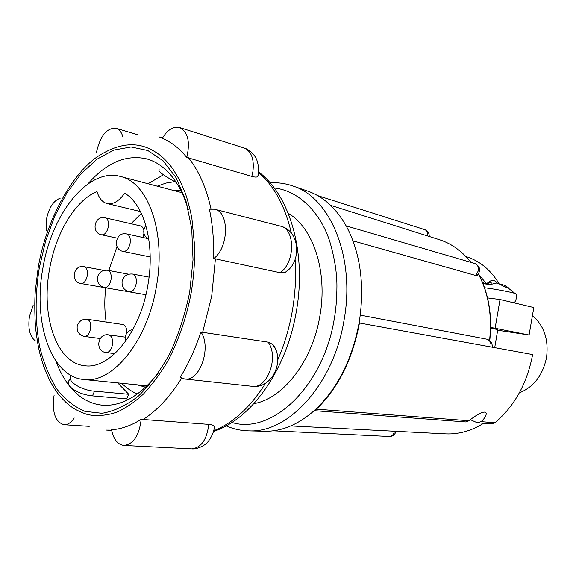 <?xml version="1.0" encoding="UTF-8"?>
<svg xmlns="http://www.w3.org/2000/svg" width="576" height="576" viewBox="0 0 576 576"><rect width="100%" height="100%" fill="white"/><g stroke="black" fill="none" stroke-linecap="round" stroke-linejoin="round"><path stroke-width="0.86" d="M477.785 274.874L477.151 275.472L475.726 275.494L352.98 240.847M263.383 431.222L265.565 431.273C282.305 431.302 298.62 424.332 314.518 410.364C337.14 389.282 351.994 360.144 359.086 322.949L359.561 320.054C364.385 285.962 360.706 256.097 348.523 230.45L346.334 226.231C336.434 208.67 323.928 197.1 308.837 191.506L306.77 190.793M274.226 187.999C299.88 190.685 321.487 214.474 329.99 242.266C334.606 258.206 336.917 272.815 336.924 286.099C336.866 298.318 335.995 309.125 334.325 318.521C323.496 386.741 271.512 435.017 231.912 422.46M519.35 392.839C533.693 387.086 542.736 375.379 546.487 357.71C548.827 339.718 544.14 325.685 532.411 315.619M314.172 410.674L465.912 421.956L469.015 420.746C473.911 416.614 485.546 408.838 486.259 413.597C486.05 416.138 484.315 418.824 481.039 421.661L477.31 422.798L470.369 419.674M497.801 329.587L490.658 328.133M288.238 213.329C313.344 227.83 327.902 271.894 319.853 316.152C312.466 361.318 282.982 398.779 253.894 403.632M515.477 293.926L515.225 293.616C513.461 292.514 496.073 289.181 484.56 287.755M258.221 174.902L257.76 176.609C256.759 177.307 254.765 177.242 251.784 176.407L186.761 157.442C179.424 148.406 171.274 142.027 162.31 138.312C167.58 129.73 173.34 126.144 179.604 127.555C187.963 131.875 190.354 141.833 186.761 157.442M289.67 268.517L285.487 272.189L280.123 272.729L215.41 258.854L211.716 296.021L202.651 332.33L268.099 342.137L272.837 344.434L275.58 349.258M160.43 155.47C164.455 158.76 168.516 163.109 172.606 168.502L179.798 180.403L184.932 192.175C187.344 198.778 189.648 207.382 191.837 217.994L194.666 246.564C194.911 261.641 193.766 276.948 191.225 292.478C186.79 316.21 179.316 338.436 168.804 359.158C162.554 370.555 154.116 382.169 143.489 393.991C135.576 401.306 127.318 407.088 118.721 411.329C108.828 415.598 95.22 416.657 86.724 414.288C72.979 409.378 67.896 405.158 58.882 394.798C55.534 390.514 52.286 385.33 49.14 379.246L43.776 366.53L40.111 354.463C38.477 348.149 36.943 339.12 35.503 327.37C34.632 313.286 34.56 301.169 35.28 291.017L38.182 267.782C46.051 219.557 72.958 172.447 98.338 156.096C113.026 146.736 126.605 143.179 139.054 145.418C146.124 146.686 153.252 150.041 160.43 155.47M213.646 258.581C214.056 240.977 212.638 224.51 209.398 209.189L214.589 209.21C229.514 211.68 228.967 247.752 213.646 258.581L215.41 258.854M96.523 152.417L96.718 151.207C100.555 135.418 106.999 127.771 116.057 128.268C119.426 129.384 121.774 132.509 123.098 137.65M46.109 230.954L46.433 219.326C48.931 207.634 53.496 200.614 60.134 198.266M35.316 340.826C29.765 336.564 27.806 328.464 29.434 316.526L33.127 305.345M74.232 417.974C71.143 422.604 67.752 424.858 64.066 424.728C55.483 422.129 52.07 412.848 53.82 396.886L54.086 395.489M141.192 419.342C139.226 435.55 133.481 444.247 123.941 445.442C117.691 444.614 113.558 439.394 111.542 429.79C121.291 429.091 131.177 425.606 141.192 419.342L208.757 424.375C211.831 424.634 213.718 425.297 214.423 426.362L214.164 428.371M55.93 361.145C59.58 371.038 64.231 379.49 69.883 386.518C78.991 397.721 89.863 403.949 102.499 405.194C121.939 406.534 140.789 395.51 159.034 372.125M39.276 267.962C34.913 295.913 35.093 322.416 39.823 347.472C43.805 363.226 49.435 377.035 56.714 388.894C64.865 399.341 74.268 406.829 84.924 411.35L102.01 413.287C114.048 411.286 126.101 405.619 138.154 396.288C149.911 384.905 160.56 370.483 170.093 353.03C178.675 334.181 185.206 313.913 189.684 292.226L193.032 259.762L191.722 228.65L185.94 200.822L176.177 177.84L163.166 160.855L147.809 150.509L131.026 146.981L113.746 150.084L96.804 159.307L80.95 173.923L66.809 193.061L54.893 215.784L45.605 241.092L39.276 267.962M163.447 174.787L148.032 183.737M188.352 209.678C182.628 190.699 174.254 176.674 163.231 167.616C158.112 163.454 152.683 160.56 146.945 158.933C126.23 154.202 106.553 162.526 87.912 183.924M42.862 268.322C51.638 213.912 88.092 167.314 120.434 176.465C148.162 182.268 166.334 232.726 156.391 286.61C147.434 341.525 112.219 383.89 83.794 379.512C50.738 376.798 32.803 321.797 42.862 268.322M49.522 269.395C40.802 315.806 56.39 363.175 84.672 365.71C109.49 369.763 140.098 332.842 147.859 285.235C155.29 244.462 144.454 204.559 124.668 193.212C118.966 201.262 113.09 204.703 107.042 203.544C102.326 202.248 98.978 198.238 96.998 191.52C75.038 200.506 55.613 233.431 49.522 269.395M105.732 287.834C104.371 299.7 104.515 311.112 106.157 322.063M87.098 319.27C81.9 319.003 78.595 321.372 77.184 326.376C76.781 331.812 79.229 335.167 84.535 336.456C87.386 336.37 89.374 333.857 90.504 328.91C91.123 323.482 89.986 320.263 87.098 319.27L122.947 324.518C125.806 325.447 126.994 328.478 126.518 333.605M105.322 217.865C94.442 214.963 90.655 232.906 101.729 234.85C104.825 234.907 107.021 232.236 108.31 226.836C108.914 221.897 107.921 218.909 105.322 217.865L140.983 226.015L142.61 227.282L143.762 230.105M143.921 233.374L142.963 237.506M117.043 289.757L81.108 283.565C84.002 283.543 86.04 280.98 87.228 275.89C87.833 270.778 86.803 267.725 84.139 266.724C73.289 264.283 70.085 282.074 81.108 283.565M140.861 293.854L104.587 287.604C107.64 287.59 109.778 284.969 111.01 279.734C111.629 274.478 110.527 271.332 107.705 270.288C102.312 269.842 98.885 272.225 97.423 277.438C97.042 282.78 99.425 286.171 104.587 287.604M141.372 213.401L131.033 223.726M117.029 246.593L108.828 270.497M69.667 379.735C67.752 381.535 67.824 383.796 69.883 386.518C75.377 391.723 82.901 394.848 92.455 395.87L94.507 391.147L128.75 394.279L117.662 382.882M94.507 391.147C82.339 390.542 65.945 381.262 71.071 375.674M159.106 169.56C157.558 171.029 163.274 175.334 176.263 182.47M92.455 395.87L126.706 398.873L128.75 394.279M126.706 398.873L127.879 399.787M200.902 331.97C211.882 347.227 199.742 381.982 184.68 378.986L180.166 377.41C188.424 363.91 195.336 348.761 200.902 331.97L202.651 332.33M501.804 284.897L501.934 284.364L505.31 285.739L508.781 288.022L505.238 287.122L498.161 283.399L496.397 283.09L490.342 284.537L485.446 283.968L491.184 282.492L491.011 284.234M501.566 284.767L501.934 284.364M491.033 284.062L491.947 283.867M482.357 282.038L484.438 283.342M478.678 274.298L485.849 283.039M488.477 282.665C491.342 279.439 494.359 279.648 497.534 283.277M490.673 327.413L529.092 335.009L533.801 307.541L500.033 299.52L487.541 297.929M495.13 328.082L500.033 299.52M529.092 335.009L497.693 330.235M445.046 433.829L446.069 433.879C458.878 434.39 471.398 430.855 483.631 423.274M314.518 410.364L316.454 409.162C338.256 387.965 352.591 359.251 359.46 323.014L359.561 320.054M477.31 422.798L491.63 423.864L495 422.719C514.627 406.008 527.17 383.285 532.62 354.557L490.968 346.968C491.35 342.785 489.895 340.186 486.612 339.149L360.266 315.108L486.612 339.149C490.637 340.322 492.502 343.008 492.199 347.191M427.795 236.03C428.098 232.762 427.097 230.638 424.8 229.658L424.714 229.63M346.334 226.231L348.523 230.45M474.883 263.549C480.247 266.479 481.061 270.403 477.324 275.314L475.891 275.342L478.361 270.727C478.778 267.062 477.619 264.672 474.883 263.549L346.147 225.878M145.627 387.209L137.081 384.818M402.833 254.923L475.726 275.494M308.837 191.506L293.767 186.3C330.646 198.223 355.471 258.034 344.038 320.206C333.821 383.638 288.972 432.706 249.624 430.884C241.409 430.805 233.597 429.127 226.195 425.851M258.487 172.483C274.046 185.688 285.012 205.92 291.37 233.179M295.106 259.466C296.251 276.221 295.33 293.292 292.356 310.694C289.318 328.046 284.443 344.448 277.74 359.914M162.511 137.966L159.307 136.987L162.454 138.06M188.431 157.759C198.727 170.575 206.251 187.632 211.01 208.93M251.784 176.407L252.864 171.864C254.412 159.257 251.51 151.315 244.152 148.039C250.416 149.688 255.65 156.852 255.917 158.17C256.838 159.163 259.625 167.494 258.271 174.11L257.76 176.609M123.941 445.442L191.592 448.855C201.204 447.775 206.928 439.618 208.757 424.375M184.68 378.986L252.23 386.316C267.394 389.225 279.209 356.717 268.099 342.137M172.217 190.116L181.058 190.865M132.631 274.061C135.612 275.148 136.793 278.395 136.166 283.795C134.899 289.181 132.646 291.874 129.413 291.866C124.135 290.398 121.694 286.92 122.09 281.426C123.588 276.055 127.102 273.6 132.631 274.061L149.054 277.15M108.698 334.872C111.794 335.902 113.026 339.242 112.406 344.887C111.254 349.913 109.195 352.476 106.222 352.57C94.73 351.583 97.366 332.885 108.698 334.872L125.114 337.118L125.417 341.582M126.864 233.978C129.643 235.066 130.723 238.169 130.104 243.31C128.794 248.796 126.518 251.518 123.271 251.46C111.924 249.574 115.711 231.106 126.864 233.978L146.988 238.392M111.607 430.135L106.409 430.085L111.658 430.409M181.627 378.173C169.906 396.886 156.982 410.702 142.87 419.63M280.123 272.729C295.33 262.606 295.394 228.694 280.404 226.116C299.966 230.638 302.198 261.518 285.487 272.189M265.63 383.177C250.344 407.275 233.021 423.144 213.653 430.783M394.459 431.237C393.674 434.592 391.975 436.349 389.354 436.493C392.796 436.385 395.006 434.664 395.978 431.316M316.454 409.162L469.015 420.746M481.039 421.661L495 422.719M359.46 323.014L490.968 346.968M489.557 340.466C492.278 315.598 488.57 293.465 478.44 274.082M470.88 262.382C462.096 251.258 451.764 243.749 439.877 239.846L438.876 239.53M293.767 186.3C286.042 183.499 278.136 182.34 270.058 182.822M497.808 329.537L494.705 347.645M513.432 302.702C515.678 303.307 518.011 294.437 515.225 293.616L505.31 285.739M258.538 171.871C290.39 195.588 306.706 253.721 296.323 311.443C286.668 369.238 251.957 419.026 213.473 431.467M64.066 424.728L89.244 426.334M191.592 448.855C198.23 449.532 205.848 444.326 206.41 443.268C207.245 443.21 214.092 434.563 214.423 426.362M252.23 386.316C272.412 389.002 285.322 360.173 272.837 344.426M174.622 181.656L165.895 183.089L157.277 186.178M181.944 192.679L120.434 176.465M128.657 274.212L107.705 270.288M103.91 270.418L84.139 266.724M132.905 329.566C128.714 330.401 126.122 332.914 125.114 337.09M145.836 225.36C142.294 231.091 143.309 235.843 148.882 239.616M117.324 238.19L101.729 234.85M150.192 256.968L123.271 251.46M100.195 338.537L84.535 336.456M114.84 353.621L106.222 352.57M145.908 294.732L129.413 291.866M140.465 211.55L107.042 203.544M147.089 385.819L83.794 379.512M121.702 383.285C126.418 387.994 131.638 391.572 137.354 394.013M116.057 128.268L137.455 134.712M179.604 127.555L244.152 148.039M214.589 209.21L280.404 226.116M490.097 282.542L483.041 283.709M465.926 256.543C479.628 260.784 490.673 269.834 499.054 283.694M389.354 436.493L273.262 430.798M446.069 433.879L290.765 425.923M429.235 236.484C429.329 233.1 427.81 230.818 424.685 229.622M265.565 431.273L249.624 430.884M489.744 340.618C492.545 314.993 488.556 292.342 477.778 272.657M470.995 262.411C462.182 251.287 451.814 243.763 439.877 239.846L330.574 205.322M424.8 229.658L317.65 195.617"/></g></svg>
